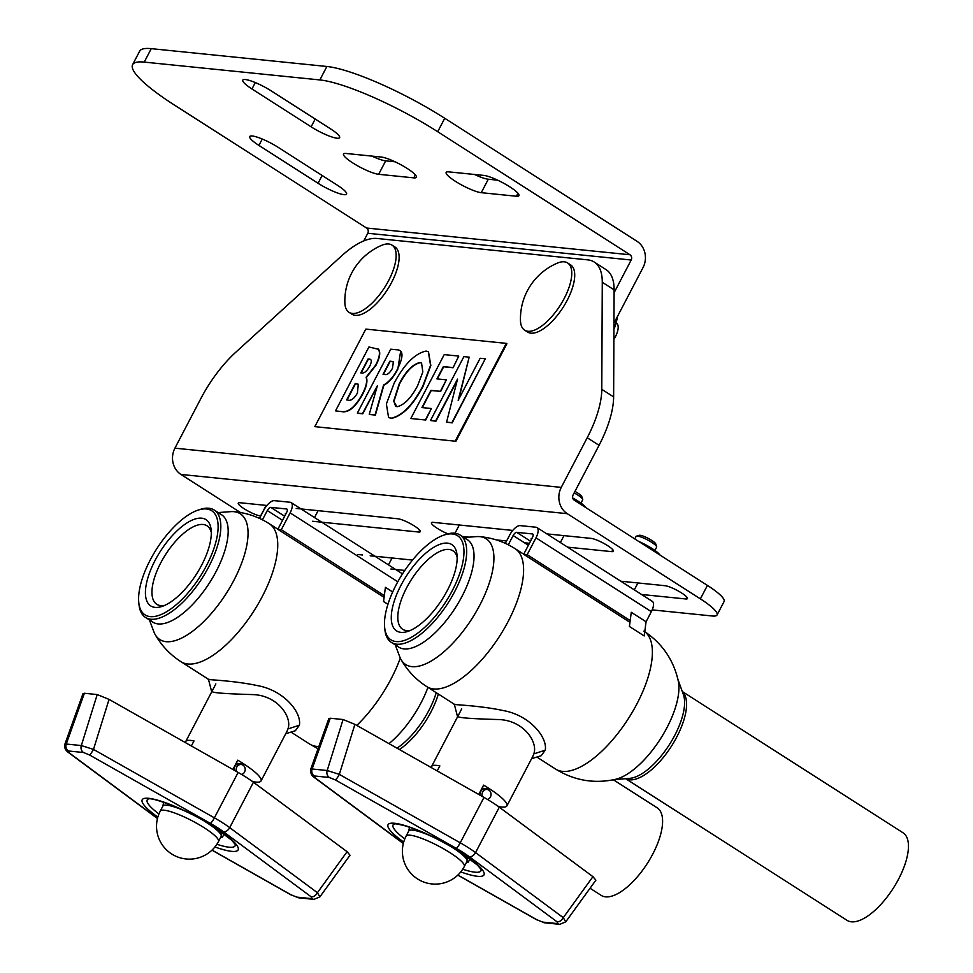 <?xml version="1.0" encoding="UTF-8"?>
<svg xmlns="http://www.w3.org/2000/svg" width="973" height="973" viewBox="0 0 973 973"><rect width="100%" height="100%" fill="white"/><g stroke="black" fill="none" stroke-linecap="round" stroke-linejoin="round"><path stroke-width="1.46" d="M509.767 186.816A21.248 3.977 27.6 0 1 518.937 195.682A21.248 3.977 27.6 0 1 516.383 196.242L481.258 192.678A21.248 3.977 27.6 0 1 459.098 183.569A21.248 3.977 27.6 0 1 446.157 172.428A21.248 3.977 27.6 0 1 448.711 171.856L483.836 175.42A21.248 3.977 27.6 0 1 509.767 186.816M407.176 168.438A21.248 3.977 27.6 0 1 416.347 177.293A21.248 3.977 27.6 0 1 413.78 177.864L378.655 174.301A21.248 3.977 27.6 0 1 356.495 165.191A21.248 3.977 27.6 0 1 343.554 154.038A21.248 3.977 27.6 0 1 346.12 153.479L381.246 157.042A21.248 3.977 27.6 0 1 407.176 168.438M367.77 233.277A3.868 3.442 95.8 0 0 366.578 228.023L174.289 104.975A96.582 18.098 -152.4 0 1 132.596 64.68A96.582 18.098 -152.4 0 1 144.235 62.102L319.849 79.932A96.582 18.098 -152.4 0 1 437.704 131.72L629.993 254.768A3.868 3.442 -84.2 0 1 631.185 260.022L367.77 233.277L363.768 240.927M132.596 64.68L139.626 51.228A96.582 18.098 27.6 0 1 151.265 48.65L326.879 66.48A96.582 18.098 27.6 0 1 444.734 118.268L637.023 241.316A19.314 17.186 -84.2 0 1 643.019 267.599L613.951 323.194M395.062 161.798L385.697 160.849A21.248 3.977 27.6 0 1 371.868 156.094M330.443 128.789A21.248 3.977 27.6 0 1 339.613 137.655A21.248 3.977 27.6 0 1 311.129 126.831L251.958 88.969A21.248 3.977 27.6 0 1 242.788 80.102A21.248 3.977 27.6 0 1 271.285 90.927L330.443 128.789M497.665 180.175L488.288 179.227A21.248 3.977 27.6 0 1 474.459 174.471M258.915 145.415A21.248 3.977 27.6 0 1 249.745 136.548A21.248 3.977 27.6 0 1 278.229 147.385L337.4 185.235A21.248 3.977 27.6 0 1 346.57 194.101A21.248 3.977 27.6 0 1 318.086 183.277L258.915 145.415L262.26 139.03M614.097 292.727L631.185 260.022M594.223 262.041L606.057 269.618A77.268 32.194 122.6 0 1 614.109 289.857L602.275 282.292A77.268 32.194 -57.4 0 0 594.223 262.041A77.268 32.194 -57.4 0 0 587.741 259.864L377.001 238.47A77.268 32.194 -57.4 0 0 341.681 255.826L235.831 352.177A77.268 32.194 -57.4 0 0 200.876 398.516L174.921 448.164A19.314 17.186 95.8 0 0 180.917 474.435L240.416 512.516M602.275 282.292L601.788 389.334A77.268 32.194 -57.4 0 1 587.218 437.741L561.263 487.388L174.921 448.164M614.109 289.857L613.622 396.899A77.268 32.194 122.6 0 1 599.052 445.318L573.097 494.965A3.868 3.442 -84.2 0 0 574.289 500.219L707.42 585.405A38.64 7.237 27.6 0 1 724.094 601.521L717.052 614.972A38.64 7.237 -152.4 0 0 700.378 598.857L567.259 513.671A19.314 17.186 -84.2 0 1 561.263 487.388M652.19 609.889L712.406 616.006A38.64 7.237 -152.4 0 0 717.052 614.972M390.891 569.023L404.78 570.433M412.528 560.071L370.178 555.778M362.455 554.987L357.76 554.513M312.576 521.26L418.645 532.024A13.525 2.53 -152.4 0 0 420.275 531.659A13.525 2.53 -152.4 0 0 412.041 524.569A13.525 2.53 -152.4 0 0 397.945 518.779L296.218 508.441M266.918 505.474L239.893 502.725A13.525 2.53 -152.4 0 0 238.263 503.09A13.525 2.53 -152.4 0 0 246.497 510.18A13.525 2.53 -152.4 0 0 260.594 515.982L260.752 515.994M512.771 530.431L433.07 522.343A13.525 2.53 -152.4 0 0 431.44 522.696A13.525 2.53 -152.4 0 0 447.896 533.849M462.333 536.464L469.144 537.157M496.327 539.918L506.605 540.952M524.471 542.776L529.434 543.275M567.587 547.154L611.822 551.642A13.525 2.53 -152.4 0 0 613.452 551.277A13.525 2.53 -152.4 0 0 605.218 544.187A13.525 2.53 -152.4 0 0 591.11 538.385L546.887 533.897M641.548 594.479L685.783 598.967A13.525 2.53 -152.4 0 0 687.412 598.602A13.525 2.53 -152.4 0 0 679.178 591.511A13.525 2.53 -152.4 0 0 665.07 585.71L620.835 581.222M557.103 263.233A39.893 16.626 122.6 0 1 564.279 261.822A39.893 16.626 122.6 0 1 567.624 262.953A39.893 16.626 122.6 0 1 564.255 298.383A39.893 16.626 122.6 0 1 527.962 331.27A39.893 16.626 122.6 0 1 524.617 330.151A39.893 16.626 122.6 0 1 520.47 320.482A60.569 60.569 0 0 1 557.103 263.233M567.624 262.953L570.579 264.838A39.893 16.626 122.6 0 1 565.228 303.868A39.893 16.626 122.6 0 1 530.93 333.167A39.893 16.626 122.6 0 1 527.573 332.036L524.617 330.151M616.128 323L616.578 323.279A15.459 6.434 122.6 0 1 613.878 339.431M388.641 280.552A39.893 16.626 122.6 0 1 352.36 313.44A39.893 16.626 122.6 0 1 349.003 312.321A39.893 16.626 122.6 0 1 344.856 302.652A60.569 60.569 0 0 1 381.489 245.403A39.893 16.626 122.6 0 1 388.665 243.992A39.893 16.626 122.6 0 1 392.01 245.111A39.893 16.626 122.6 0 1 388.641 280.552M392.01 245.111L394.965 247.008A39.893 16.626 122.6 0 1 389.626 286.038A39.893 16.626 122.6 0 1 355.315 315.337A39.893 16.626 122.6 0 1 351.971 314.206L349.003 312.321M617.247 316.894L617.15 319.01L616.396 318.524M613.927 329.19L617.15 319.01M613.927 329.251A25.116 10.46 -57.4 0 0 616.079 323.182L616.529 321.504M572.939 498.577L578.132 501.204A19.314 3.624 27.6 0 1 586.062 507.699L586.123 507.784M572.744 498.03A19.314 3.624 27.6 0 1 578.132 501.204L584.797 506.945M644.284 545.002L652.092 548.529A19.314 3.624 27.6 0 1 660.022 555.024L660.083 555.109M638.653 541.402A19.314 3.624 27.6 0 1 652.092 548.529L658.757 554.269M499.295 807.201L475.554 852.603L563.282 917.673L592.934 876.661L499.295 807.201A38.64 7.237 -152.4 0 0 492.241 802.372A38.64 7.237 -152.4 0 0 483.982 797.41L354.914 724.35L339.334 774.374A5.789 0.997 119.5 0 1 335.308 779.896L329.385 777.488A5.789 5.157 -84.2 0 1 327.196 770.519L339.334 774.374L460.241 842.813A38.64 7.237 27.6 0 1 468.5 847.775A38.64 7.237 27.6 0 1 475.554 852.603A5.789 3.661 126.6 0 1 469.229 856.666A32.839 6.154 -152.4 0 0 456.215 848.334L335.308 779.896M462.722 869.23A49.562 9.292 -152.4 0 0 480.954 870.799A49.562 9.292 -152.4 0 0 481.076 869.424L481.063 869.327M394.162 823.985A49.562 9.292 -152.4 0 0 393.104 824.873A49.562 9.292 -152.4 0 0 404.792 838.933M559.84 924.338A5.789 5.157 -84.2 0 1 559.791 924.338L559.791 924.338A5.789 5.157 -84.2 0 1 557.736 923.62L556.945 921.723L469.229 856.666M457.882 875.055L536.707 919.667A5.789 0.997 119.5 0 1 536.488 919.667L544.685 922.805A5.789 5.157 -84.2 0 1 542.63 922.088L557.736 923.62M457.796 875.128L536.488 919.667A5.789 0.997 119.5 0 1 536.378 919.485M329.385 777.488L314.279 775.955L315.07 777.841A5.789 3.661 126.6 0 1 314.255 777.451L401.971 842.521A5.789 3.661 126.6 0 0 402.786 842.91A32.839 6.154 -152.4 0 0 403.369 843.336M314.279 775.955A5.789 5.157 -84.2 0 1 312.09 768.986L327.196 770.519L343.068 719.534L330.248 718.232L312.09 768.986L310.752 769.132C310.205 772.635 311.372 775.396 314.255 777.451M544.685 922.805L559.791 924.338L565.751 921.845L563.282 917.673A5.789 3.661 126.6 0 1 556.945 921.723M592.934 876.661L595.877 880.188L565.751 921.845M310.752 769.132L328.838 718.597L330.248 718.232M343.068 719.534L354.914 724.35M148.297 799.015A49.562 9.292 -152.4 0 0 147.239 799.915A49.562 9.292 -152.4 0 0 158.94 813.975M216.87 844.26A49.562 9.292 -152.4 0 0 235.089 845.841A49.562 9.292 -152.4 0 0 235.223 844.455M157.468 818.536L68.402 752.482C65.276 750.195 64.109 747.422 64.899 744.175L66.237 744.029A5.789 5.157 95.8 0 0 68.426 750.986L69.217 752.871L156.933 817.94A32.839 6.154 -152.4 0 0 157.504 818.366M64.899 744.175L82.985 693.627L84.383 693.263L66.237 744.029L81.331 745.561A5.789 5.157 95.8 0 0 83.532 752.518L68.426 750.986M290.526 894.528A5.789 0.997 -60.5 0 0 290.635 894.71A5.789 0.997 -60.5 0 0 290.854 894.71L296.777 897.118L311.883 898.651L311.092 896.765L223.376 831.696A32.839 6.154 -152.4 0 0 217.368 827.585A32.839 6.154 -152.4 0 0 210.35 823.365L89.455 754.926A5.789 0.997 -60.5 0 0 93.481 749.405L214.388 817.843A38.64 7.237 27.6 0 1 222.647 822.805A38.64 7.237 27.6 0 1 229.701 827.646L317.417 892.715L319.886 896.875L350.012 855.218L347.081 851.703L253.442 782.243A38.64 7.237 -152.4 0 0 238.13 772.44L109.061 699.392L93.481 749.405L81.331 745.561L97.215 694.564L84.383 693.263M311.092 896.765A5.789 3.661 -53.4 0 0 317.417 892.715L347.081 851.703M311.883 898.651A5.789 5.157 95.8 0 0 313.926 899.368A5.789 5.157 95.8 0 0 313.938 899.368A5.789 5.157 95.8 0 0 313.975 899.38M296.777 897.118A5.789 5.157 95.8 0 0 298.82 897.836A5.789 5.157 95.8 0 0 298.833 897.836L313.938 899.368L319.886 896.875M68.402 752.482A5.789 3.661 -53.4 0 0 69.217 752.871M97.215 694.564L109.061 699.392M393.518 361.968L390.185 361.36L383.411 374.325M391.316 361.324L389.893 361.178L383.034 374.289L384.663 374.447C387.108 375.213 389.711 373.17 392.46 368.317L393.384 361.859L391.62 361.506M369.266 414.291L377.354 385.782L362.479 413.61L357.346 413.087L390.757 349.185L396.266 349.745C403.442 349.696 403.856 356.118 397.519 368.986C393.542 376.782 388.896 382.134 383.569 385.04L375.091 414.887L369.606 414.328M314.826 426.636L455.911 441.28L506.897 343.749L506.313 343.372L365.824 329.105L314.826 426.636L455.911 441.28M455.315 440.903L506.313 343.372M358.441 384.347L355.522 383.727L347.033 399.964M356.313 383.654L355.218 383.544L346.656 399.927L347.969 400.061C350.839 401.107 353.99 398.796 357.407 393.141L358.283 384.238L356.605 383.836M335.527 410.874L343.481 411.834L335.527 410.874L368.937 346.972L378.582 349.307C380.711 352.481 379.823 357.845 375.919 365.386L366.407 377.39C367.721 381.404 366.456 387.035 362.601 394.296C356.167 406.045 349.794 411.895 343.481 411.834M378.29 349.125C380.419 352.287 379.531 357.65 375.627 365.203L375.919 365.386M370.713 359.548L368.366 359.146L361.165 372.927M361.992 373.012C364.51 373.206 367.076 370.944 369.691 366.213C371.881 361.749 371.808 359.39 369.485 359.11L368.074 358.964L360.788 372.89L361.992 373.012M375.627 365.203L366.116 377.208C367.429 381.209 366.164 386.853 362.309 394.114C355.875 405.863 349.502 411.701 343.189 411.652M421.674 363.099L420.324 362.698C412.99 364.34 406.057 371.455 399.514 384.019L393.919 401.435L395.634 406.349M420.032 362.515C412.698 364.157 405.753 371.26 399.222 383.824L393.627 401.241L396.996 406.763C404.269 405.036 411.153 397.981 417.66 385.6L422.841 371.941L421.528 363.002L420.324 362.698M394.162 383.155C404.294 364.194 414.936 353.491 426.101 351.046L428.363 351.788L430.553 365.361L422.708 386.281C412.661 405.194 402.092 415.848 391.012 418.232L388.568 417.429L386.378 403.953L394.162 383.155M428.509 351.885L430.844 365.544L423.012 386.463C412.953 405.388 402.396 416.03 391.316 418.414L388.714 417.526M452.773 367.563L443.36 366.602L436.938 378.898L446.352 379.847L440.355 391.316L430.942 390.368L421.941 407.565L431.355 408.526L425.359 419.995L410.813 418.512L444.223 354.61L458.769 356.094L453.065 367.745L443.652 366.797L437.315 378.935M440.355 391.316L431.234 390.55L422.318 407.602M410.813 418.512L425.359 419.995M430.492 420.518L463.902 356.617L469.168 357.152L458.174 400.317L480.151 358.259L485.284 358.782L451.886 422.683L446.583 422.148L457.541 379.117L435.624 421.029L430.492 420.518L435.928 421.224L457.164 380.589M469.168 357.152L458.842 399.027M485.284 358.782L452.177 422.878L446.583 422.148M458.684 356.24L453.065 367.745M446.266 380.005L440.647 391.511M431.282 408.672L425.651 420.178M377.816 348.699L378.582 349.307M377.281 386.05L362.771 413.793L357.638 413.27M400.681 351.034L397.811 369.181C393.846 376.965 389.188 382.316 383.861 385.235L375.396 415.082L369.57 414.486M191.365 745.975L193.992 740.94A42.496 7.966 -152.4 0 0 185.721 741.572A42.496 7.966 -152.4 0 0 185.563 742.691M252.7 781.696L252.761 781.574A42.496 7.966 -152.4 0 0 261.044 780.942A42.496 7.966 -152.4 0 0 242.703 763.221A42.496 7.966 -152.4 0 0 237.765 760.168L232.888 769.485M250.097 779.872L252.761 781.574M241.596 774.459A5.047 4.488 95.8 0 0 243.238 765.313L242.204 764.547A5.789 5.157 95.8 0 0 239.869 763.635A5.789 5.157 95.8 0 0 235.15 766.031A5.789 5.157 95.8 0 0 234.152 770.202M243.238 765.313A5.047 4.488 95.8 0 0 236.512 771.528M287.059 731.173L287.923 728.911C292.411 717.393 277.962 695.342 252.798 694.588C225.031 693.81 211.53 692.752 212.272 691.426M209.086 679.276C202.652 679.713 231.258 680.03 257.261 685.576C284.225 690.271 301.922 712.808 299.368 725.25L295.354 730.759L285.746 733.703M155.145 634.518A74.653 31.112 -57.4 0 0 233.994 580.115A74.653 31.112 -57.4 0 0 233.763 511.664C246.558 512.795 258.38 516.809 269.229 523.693A81.902 34.128 -57.4 0 1 262.309 596.461A81.902 34.128 -57.4 0 1 180.929 661.676C170.141 654.707 161.542 645.658 155.145 634.518M389.005 743.64A63.33 26.393 -57.4 0 0 421.139 702.64A63.33 26.393 -57.4 0 0 427.95 687.376A63.33 26.393 -57.4 0 1 389.005 743.64M613.391 779.799L657.189 807.833A51.958 21.649 122.6 0 1 655.766 847.897A51.958 21.649 122.6 0 1 601.168 895.367L590.039 888.252M198.03 510.144L200.122 509.451A63.744 26.563 122.6 0 1 214.194 510.034A63.744 26.563 122.6 0 1 200.365 580.869A63.744 26.563 122.6 0 1 145.476 617.429A63.744 26.563 122.6 0 1 139.042 604.89L138.798 602.701A61.81 25.76 -57.4 0 0 198.261 579.409A61.81 25.76 -57.4 0 0 218.122 526.6A61.81 25.76 -57.4 0 0 198.03 510.144A61.81 25.76 -57.4 0 0 158.453 546.169A61.81 25.76 -57.4 0 0 138.798 602.701M161.871 549.015A51.228 21.345 122.6 0 1 211.141 529.713A51.228 21.345 122.6 0 1 194.855 576.563A51.228 21.345 122.6 0 1 162.065 606.41A51.228 21.345 122.6 0 1 145.415 592.776A51.228 21.345 122.6 0 1 161.871 549.015M211.311 532.535A46.595 19.411 -57.4 0 0 207.03 525.809A46.595 19.411 -57.4 0 0 166.906 552.53A46.595 19.411 -57.4 0 0 156.799 604.306A46.595 19.411 -57.4 0 0 164.692 605.376M218.475 841.523A32.839 6.154 -152.4 0 0 204.306 827.828A32.839 6.154 -152.4 0 0 164.23 810.217A32.839 6.154 -152.4 0 0 160.265 811.093A32.839 32.839 0 0 0 186.062 858.977A32.839 32.839 0 0 0 218.475 841.523L221.114 836.476A32.839 6.154 -152.4 0 0 221.248 835.953A32.839 6.154 -152.4 0 0 206.933 822.781A32.839 6.154 -152.4 0 0 204.281 821.127M205.522 821.844L210.934 825.068M185.125 811.105A32.839 6.154 -152.4 0 0 177.694 808.089L180.686 809.05M221.953 832.353L221.248 835.953L222.379 837.291L224.131 833.946M220.628 837.4L222.379 837.291M171.284 805.072L177.694 808.089A32.839 6.154 -152.4 0 0 162.905 806.045L160.265 811.093M162.795 806.264L163.671 802.263M149.623 619.047A63.744 26.563 -57.4 0 0 158.185 623.936A63.744 26.563 -57.4 0 0 215.544 572.562A63.744 26.563 -57.4 0 0 217.405 513.124M149.428 619.959L153.843 631.72A74.653 31.112 -57.4 0 0 166.091 641.669A74.653 31.112 -57.4 0 0 233.994 580.115A74.653 31.112 -57.4 0 0 234.031 511.689A74.653 31.112 -57.4 0 0 230.686 511.652L218.147 512.564M396.996 748.164A52.153 21.734 -57.4 0 0 436.232 692.679M259.487 518.402L263.78 510.205A11.591 4.829 122.6 0 1 274.325 500.645L290.124 502.25A11.591 4.829 122.6 0 1 291.097 502.579A11.591 4.829 122.6 0 1 290.112 512.88L281.331 529.689L384.335 595.61M282.535 520.312L267.283 510.557A3.868 1.605 122.6 0 1 270.798 507.371L286.609 508.976A3.868 1.605 122.6 0 1 286.609 512.516L277.816 529.336L281.331 529.689M267.283 510.557L262.442 519.825M286.171 513.355A12.552 2.347 -152.4 0 0 285.332 513.72A12.552 2.347 -152.4 0 0 285.515 514.608M384.104 597.349L277.816 529.336M387.923 604.306L383.557 601.509L385.417 587.327L392.678 591.973M437.218 770.944L439.857 765.897A42.496 7.966 -152.4 0 0 431.574 766.529A42.496 7.966 -152.4 0 0 431.416 767.661M498.553 806.666L498.626 806.532A42.496 7.966 -152.4 0 0 506.897 805.912A42.496 7.966 -152.4 0 0 488.555 788.179A42.496 7.966 -152.4 0 0 483.617 785.126L478.752 794.442M495.962 804.829L498.626 806.532M487.449 799.417A5.047 4.488 95.8 0 0 489.091 790.271L488.057 789.504A5.789 5.157 95.8 0 0 485.722 788.592A5.789 5.157 95.8 0 0 481.015 791A5.789 5.157 95.8 0 0 480.017 795.16M489.091 790.271A5.047 4.488 95.8 0 0 482.365 796.498M532.912 756.143L533.788 753.868C538.264 742.35 523.815 720.3 498.65 719.546C470.896 718.767 457.383 717.721 458.125 716.383M454.938 704.245C448.517 704.683 477.111 704.987 503.114 710.533C530.09 715.228 547.775 737.765 545.233 750.207L541.207 755.729L531.599 758.672M479.847 605.084A74.653 31.112 -57.4 0 0 479.616 536.622C492.411 537.765 504.233 541.779 515.082 548.663A81.902 34.128 -57.4 0 1 508.161 621.431A81.902 34.128 -57.4 0 1 426.782 686.634C415.994 679.677 407.395 670.616 400.998 659.475A74.653 31.112 -57.4 0 0 479.847 605.084M644.758 631.696A81.902 34.128 -57.4 0 1 636.95 703.844A81.902 34.128 -57.4 0 1 555.571 769.047C574.179 780.541 594.162 783.97 615.532 779.337A63.33 26.393 -57.4 0 0 666.991 727.609A63.33 26.393 -57.4 0 0 678.327 681.197C673.584 659.864 662.102 643.153 643.871 631.076M682.292 691.523L903.041 832.791A51.958 21.649 122.6 0 1 901.618 872.866A51.958 21.649 122.6 0 1 847.033 920.336L625.688 778.692A51.958 21.649 122.6 0 0 632.912 779.726A51.958 44.49 82.1 0 1 630.711 778.23M443.883 535.114L445.975 534.408A63.744 26.563 122.6 0 1 460.059 535.004A63.744 26.563 122.6 0 1 446.218 605.838A63.744 26.563 122.6 0 1 391.328 642.387A63.744 26.563 122.6 0 1 384.907 629.859L384.663 627.658A61.81 25.76 -57.4 0 0 444.114 604.367A61.81 25.76 -57.4 0 0 463.975 551.557A61.81 25.76 -57.4 0 0 443.883 535.114A61.81 25.76 -57.4 0 0 404.318 571.127A61.81 25.76 -57.4 0 0 384.663 627.658M407.723 573.973A51.228 21.345 122.6 0 1 456.994 554.671A51.228 21.345 122.6 0 1 440.708 601.521A51.228 21.345 122.6 0 1 407.918 631.38A51.228 21.345 122.6 0 1 391.268 617.746A51.228 21.345 122.6 0 1 407.723 573.973M457.164 557.505A46.595 19.411 -57.4 0 0 452.883 550.779A46.595 19.411 -57.4 0 0 412.759 577.5A46.595 19.411 -57.4 0 0 402.652 629.263A46.595 19.411 -57.4 0 0 410.557 630.346M464.328 866.481A32.839 6.154 -152.4 0 0 450.158 852.786A32.839 6.154 -152.4 0 0 410.083 835.187A32.839 6.154 -152.4 0 0 406.13 836.062A32.839 32.839 0 0 0 431.915 883.946A32.839 32.839 0 0 0 464.328 866.481L466.967 861.446A32.839 6.154 -152.4 0 0 467.101 860.923A32.839 6.154 -152.4 0 0 452.798 847.738A32.839 6.154 -152.4 0 0 450.146 846.084M451.387 846.802L456.787 850.037M430.978 836.062A32.839 6.154 -152.4 0 0 423.559 833.046L426.539 834.019M467.818 857.322L467.101 860.923L468.232 862.248L469.983 858.904M466.481 862.37L468.232 862.248M417.149 830.03L423.559 833.046A32.839 6.154 -152.4 0 0 408.769 831.015L406.13 836.062M408.648 831.234L409.536 827.22M395.476 644.017A63.744 26.563 -57.4 0 0 404.038 648.894A63.744 26.563 -57.4 0 0 461.397 597.519A63.744 26.563 -57.4 0 0 463.27 538.081M395.281 644.917L399.696 656.678A74.653 31.112 -57.4 0 0 411.944 666.627A74.653 31.112 -57.4 0 0 479.847 605.084A74.653 31.112 -57.4 0 0 479.896 536.646A74.653 31.112 -57.4 0 0 476.539 536.61L463.999 537.534M613.805 779.714L629.884 778.327A52.153 21.734 -57.4 0 0 669.375 744.637A52.153 21.734 -57.4 0 0 683.423 694.661L677.95 679.482M612.467 779.823A63.33 26.393 -57.4 0 0 660.424 738.908A63.33 26.393 -57.4 0 0 677.488 678.217M528.388 545.281L513.148 535.527L508.307 544.783M505.352 543.36L509.633 535.162A11.591 4.829 122.6 0 1 520.178 525.615L535.977 527.22A11.591 4.829 122.6 0 1 536.95 527.548A11.591 4.829 122.6 0 1 535.977 537.838L527.184 554.659L630.188 620.579M513.148 535.527A3.868 1.605 122.6 0 1 516.663 532.34L532.462 533.946A3.868 1.605 122.6 0 1 532.462 537.485L523.669 554.294L527.184 554.659M646.072 621.759L631.282 612.297L629.409 626.478L644.199 635.941L646.072 621.759L651.351 611.664A11.591 4.829 -57.4 0 0 652.324 601.375L536.95 527.548M532.024 538.324A12.552 2.347 -152.4 0 0 531.185 538.677A12.552 2.347 -152.4 0 0 531.367 539.577M530.516 541.207L516.663 532.34M629.957 622.319L523.669 554.294M580.966 503.114L582.693 499.818A11.591 2.177 -152.4 0 0 582.705 499.344A11.591 2.177 -152.4 0 0 574.167 492.91M582.705 499.344L581.781 496.583A9.45 1.776 -152.4 0 0 574.958 491.401M654.926 550.45L656.653 547.142A11.591 2.177 -152.4 0 0 656.653 546.68A11.591 2.177 -152.4 0 0 651.655 542.302A11.591 2.177 -152.4 0 0 636.488 536.135A11.591 2.177 -152.4 0 0 636.111 536.403L634.785 538.933M656.653 546.68L655.729 543.907A9.45 1.776 -152.4 0 0 651.655 540.343A9.45 1.776 -152.4 0 0 639.297 535.308L636.488 536.135M516.383 196.242L517.94 193.25M413.78 177.864L415.349 174.872M144.235 62.102L151.265 48.65M319.849 79.932L326.879 66.48M437.704 131.72L444.734 118.268M378.655 174.301L385.697 160.849M311.129 126.831L315.203 119.034M251.958 88.969L255.303 82.583M481.258 192.678L488.288 179.227M318.086 183.277L322.148 175.481M629.993 254.768L366.578 228.023M613.622 396.899L601.788 389.334M599.052 445.318L587.218 437.741M707.42 585.405L700.378 598.857M567.259 513.671L180.917 474.435M419.643 530.115L418.645 532.024M266.14 505.388L260.594 515.982M459.305 525.006L454.999 533.24M612.82 549.733L611.822 551.642M686.768 597.057L685.783 598.967M456.215 848.334A5.789 0.997 119.5 0 0 460.241 842.813L483.982 797.41M403.698 842.083A54.087 10.131 27.6 0 1 397.252 823.657A54.087 10.131 27.6 0 1 460.594 852.275A54.087 10.131 27.6 0 1 460.764 871.917M536.707 919.667L542.63 922.088M315.07 777.841L402.786 842.91M223.376 831.696A5.789 3.661 -53.4 0 0 229.701 827.646L253.442 782.243M157.845 817.125A54.087 10.131 27.6 0 1 151.387 798.699A54.087 10.131 27.6 0 1 214.741 827.318A54.087 10.131 27.6 0 1 214.911 846.96M89.455 754.926L83.532 752.518M212.017 850.086L290.854 894.71M210.35 823.365A5.789 0.997 -60.5 0 0 214.388 817.843L238.13 772.44M156.118 817.551A5.789 3.661 -53.4 0 0 156.933 817.94M299.368 725.25L287.923 728.911M318.049 748.736L309.718 744.09A81.902 34.128 -57.4 0 0 318.852 746.498M356.799 725.42A81.902 34.128 -57.4 0 0 391.097 678.874A81.902 34.128 -57.4 0 0 400.292 658.089M438.337 694.029A51.958 21.649 122.6 0 1 433.897 705.924A51.958 21.649 122.6 0 1 399.38 749.514M397.799 581.781L290.112 512.88M284.663 516.237L270.798 507.371M545.233 750.207L533.788 753.868M682.365 691.718A51.958 21.649 122.6 0 1 679.75 730.881A51.958 21.649 122.6 0 1 632.912 779.726M651.351 611.664L535.977 537.838M403.321 843.494L401.971 842.521M394.247 823.936L394.114 823.985C396.206 824.496 390.891 822.404 404.817 825.749C421.893 831.039 440.319 839.821 460.107 852.117L477.5 865.143L481.1 869.461M148.382 798.979L148.261 799.028C151.216 796.486 190.696 811.081 214.255 827.147L231.647 840.185L235.211 844.369M211.944 850.159L290.635 894.71L298.82 897.836M215.86 683.91L185.721 741.572M287.071 731.149L261.044 780.942M242.326 774.192L241.669 774.496M236.147 763.258L239.869 763.635M211.725 691.937L208.465 679.288L180.929 661.676M309.718 744.09L290.976 732.097M277.877 529.227L269.229 523.693M145.476 617.429L152.834 622.136M214.194 510.034L221.552 514.741M402.518 573.875L291.097 502.579M318.11 510.667L314.51 517.563M392.07 557.991L388.47 564.887M461.725 708.867L431.574 766.529M532.936 756.118L506.897 805.912M488.191 799.161L487.522 799.465M482 788.215L485.722 788.592M457.59 716.906L454.318 704.257L426.782 686.634M555.571 769.047L536.841 757.055M523.729 554.184L515.082 548.663M391.328 642.387L398.687 647.094M460.059 535.004L467.405 539.711M563.975 535.636L560.363 542.533M637.923 582.961L634.323 589.857"/></g></svg>
